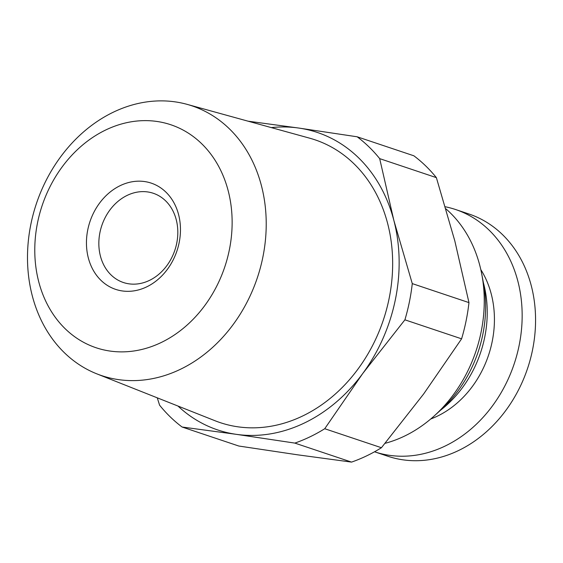 <?xml version="1.0" encoding="UTF-8"?>
<svg xmlns="http://www.w3.org/2000/svg" width="563" height="563" viewBox="0 0 563 563"><rect width="100%" height="100%" fill="white"/><g stroke="black" fill="none" stroke-linecap="round" stroke-linejoin="round"><path stroke-width="0.84" d="M294.857 443.095L236.354 434.347L182.095 427.021L238.789 446.023L297.292 454.77L351.551 462.103L294.857 443.095A171.426 140.426 -71.5 0 0 324.731 428.725L362.699 373.565A156.866 128.491 108.5 0 1 236.354 434.347A156.866 128.491 108.5 0 1 177.985 406.05M404.903 319.826A171.426 140.426 -71.5 0 0 412.271 283.611L393.854 220.407A156.866 128.491 108.5 0 1 362.699 373.565L404.903 319.826L461.597 338.827A171.426 140.426 -71.5 0 0 468.965 302.613L412.271 283.611M379.68 158.632A171.426 140.426 -71.5 0 0 357.174 136.795L298.671 128.04A156.866 128.491 108.5 0 1 393.854 220.407L379.68 158.632L436.374 177.634A171.426 140.426 -71.5 0 0 413.868 155.796L357.174 136.795M271.324 127.604A156.866 128.491 108.5 0 1 298.671 128.04L248.037 121.179M215.017 420.737A149.139 122.164 -71.5 0 0 389.11 298.531A149.139 122.164 108.5 0 0 309.727 138.202L187.127 104.366A142.249 116.52 -71.5 0 0 30.881 224.208A142.249 116.52 108.5 0 0 96.787 373.839L215.017 420.737M187.127 104.366A142.249 116.52 -71.5 0 1 262.837 257.284A142.249 116.52 108.5 0 1 96.787 373.839M229.338 249.923A117.597 96.329 -71.5 0 0 156.817 121.439A117.597 96.329 -71.5 0 0 37.573 222.582A117.597 96.329 -71.5 0 0 110.095 351.066A117.597 96.329 -71.5 0 0 229.338 249.923M87.779 229.739A56.026 45.892 -71.5 0 0 122.326 290.951A56.026 45.892 -71.5 0 0 179.133 242.766A56.026 45.892 -71.5 0 0 144.585 181.553A56.026 45.892 -71.5 0 0 87.779 229.739M99.961 232.413A47.06 38.551 -71.5 0 0 123.374 282.506A47.06 38.551 -71.5 0 0 176.698 243.357A47.06 38.551 108.5 0 0 153.284 193.271A47.06 38.551 108.5 0 0 99.961 232.413M455.58 209.52L468.986 214.01A127.731 104.634 -71.5 0 1 532.528 349.968A127.731 104.634 108.5 0 1 387.787 456.227L374.529 451.786A127.731 104.634 108.5 0 0 519.121 345.478A127.731 104.634 -71.5 0 0 455.58 209.52A127.731 104.634 -71.5 0 0 445.319 206.776M434.186 415.973A132.214 108.3 108.5 0 0 481.105 332.029A132.214 108.3 -71.5 0 0 481.745 274.104L483.35 282.513A119.025 97.498 -71.5 0 1 482.772 334.661A119.025 97.498 108.5 0 1 440.54 410.23L434.186 415.973A132.214 108.3 108.5 0 1 385.064 443.327M481.745 274.104A132.214 108.3 -71.5 0 0 445.938 208.873M461.597 338.827L423.629 393.987L381.425 447.726L324.731 428.725M351.551 462.103A171.426 140.426 -71.5 0 0 381.425 447.726M436.374 177.634L454.791 240.837L468.965 302.613M157.267 397.83L159.589 405.177A171.426 140.426 -71.5 0 0 182.095 427.021M483.378 282.647A106.442 87.195 -71.5 0 1 484.701 337.279A106.442 87.195 108.5 0 1 440.639 410.138M480.809 269.614A94.675 77.553 -71.5 0 1 492.175 341.635A94.675 77.553 108.5 0 1 430.737 418.992"/></g></svg>
